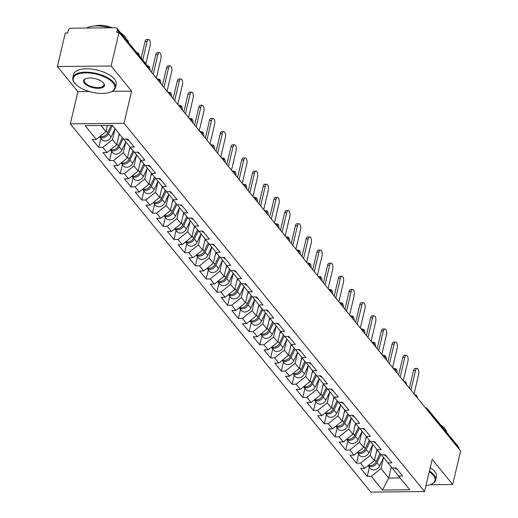 <?xml version="1.0" encoding="UTF-8"?>
<svg xmlns="http://www.w3.org/2000/svg" width="518" height="518" viewBox="0 0 518 518"><rect width="100%" height="100%" fill="white"/><g stroke="black" fill="none" stroke-linecap="round" stroke-linejoin="round"><path stroke-width="0.78" d="M70.293 123.86L370.836 492.1L424.566 491.537L124.022 123.297L70.293 123.86L77.894 91.686L89.4 91.563M112.231 91.323L131.63 91.123L111.111 65.987L57.381 66.55L77.894 91.686M57.381 66.55L65.313 32.997L67.664 32.971L68.246 30.523A2.622 2.053 -39.2 0 1 71.134 28.199L115.469 27.732A2.622 2.053 -39.2 0 1 116.958 28.373L148.142 66.582A2.622 2.053 -39.2 0 1 148.459 68.214L117.275 30.005L116.699 32.459L119.043 32.433L111.111 65.987M391.278 467.106L388.688 478.062L382.491 490.022L409.744 489.737L398.562 476.029L402.635 475.99L396.095 467.974L392.022 468.019L381.798 455.296L381.902 454.856M382.491 490.022L371.302 476.314L367.23 476.359L369.373 467.301M376.994 449.605L374.404 460.56L364.763 468.304L360.69 468.343L367.23 476.359M364.763 468.304L360.567 463.157L356.494 463.202L358.631 454.144M366.258 436.447L363.668 447.403L354.027 455.147L349.954 455.186L356.494 463.202M354.027 455.147L349.825 450L345.752 450.045L347.895 440.986M355.516 423.29L352.926 434.246L343.285 441.99L339.212 442.029L345.752 450.045M343.285 441.99L339.089 436.842L335.016 436.888L337.153 427.829M344.781 410.133L342.191 421.089L332.55 428.833L328.477 428.872L335.016 436.888M332.55 428.833L328.347 423.685L324.274 423.73L326.418 414.665M334.039 396.976L331.455 407.931L321.808 415.676L317.735 415.714L324.274 423.73M321.808 415.676L317.612 410.528L313.539 410.573L315.676 401.508M323.303 383.819L320.713 394.774L311.072 402.518L306.999 402.557L313.539 410.573M311.072 402.518L306.87 397.371L302.797 397.416L304.94 388.351M312.561 370.661L309.978 381.617L300.33 389.361L296.257 389.4L302.797 397.416M300.33 389.361L296.134 384.214L292.061 384.259L294.198 375.194M301.826 357.504L299.236 368.46L289.594 376.197L285.522 376.243L292.061 384.259M289.594 376.197L285.392 371.056L281.319 371.095L283.463 362.037M291.09 344.347L288.5 355.303L278.852 363.04L274.78 363.086L281.319 371.095M278.852 363.04L274.657 357.899L270.584 357.938L272.721 348.879M280.348 331.19L277.758 342.145L268.117 349.883L264.044 349.928L270.584 357.938M268.117 349.883L263.915 344.742L259.842 344.781L261.985 335.722M269.613 318.033L267.023 328.988L257.375 336.726L253.302 336.771L259.842 344.781M257.375 336.726L253.179 331.585L249.106 331.624L251.249 322.565M258.87 304.875L256.281 315.831L246.639 323.569L242.566 323.614L249.106 331.624M246.639 323.569L242.437 318.428L238.364 318.466L240.507 309.408M248.135 291.718L245.545 302.667L235.897 310.411L231.824 310.457L238.364 318.466M235.897 310.411L231.701 305.27L227.629 305.309L229.772 296.251M237.393 278.561L234.803 289.51L225.162 297.254L221.089 297.3L227.629 305.309M225.162 297.254L220.959 292.113L216.887 292.152L219.03 283.093M226.657 265.404L224.067 276.353L214.42 284.097L210.347 284.142L216.887 292.152M214.42 284.097L210.224 278.956L206.151 278.995L208.294 269.936M215.915 252.247L213.325 263.196L203.684 270.94L199.611 270.985L206.151 278.995M203.684 270.94L199.482 265.792L195.409 265.838L197.552 256.779M205.18 239.083L202.59 250.039L192.942 257.783L188.869 257.828L195.409 265.838M192.942 257.783L188.746 252.635L184.673 252.68L186.817 243.622M194.438 225.926L191.848 236.881L182.206 244.625L178.134 244.671L184.673 252.68M182.206 244.625L178.004 239.478L173.931 239.523L176.075 230.465M183.702 212.768L181.112 223.724L171.464 231.468L167.392 231.514L173.931 239.523M171.464 231.468L167.269 226.321L163.196 226.366L165.339 217.307M172.96 199.611L170.37 210.567L160.729 218.311L156.656 218.35L163.196 226.366M160.729 218.311L156.527 213.163L152.454 213.209L154.597 204.15M162.225 186.454L159.635 197.41L149.993 205.154L145.921 205.193L152.454 213.209M149.993 205.154L145.791 200.006L141.718 200.052L143.862 190.993M151.483 173.297L148.893 184.253L139.251 191.997L135.179 192.036L141.718 200.052M139.251 191.997L135.056 186.849L130.983 186.894L133.12 177.836M140.747 160.14L138.157 171.095L128.516 178.839L124.443 178.878L130.983 186.894M128.516 178.839L124.314 173.692L120.241 173.737L122.384 164.679M130.005 146.982L127.415 157.938L117.774 165.682L113.701 165.721L120.241 173.737M117.774 165.682L113.578 160.535L109.505 160.58L111.642 151.521M119.269 133.825L116.679 144.781L107.038 152.525L102.965 152.564L109.505 160.58M107.038 152.525L102.836 147.377L98.763 147.423L100.906 138.358M107.407 125.427L105.937 131.624L96.296 139.368L92.223 139.407L98.763 147.423M96.296 139.368L85.114 125.66L112.367 125.375L123.556 139.077L127.629 139.038L134.168 147.047L130.096 147.093L134.291 152.24L138.364 152.195L144.904 160.204L140.831 160.25L145.034 165.397L149.106 165.352L155.646 173.362L151.573 173.407L155.769 178.555L159.842 178.509L166.382 186.519L162.309 186.564L166.511 191.712L170.584 191.666L177.124 199.683L173.051 199.721L177.247 204.869L181.319 204.824L187.859 212.84L183.786 212.879L187.989 218.026L192.061 217.981L198.601 225.997L194.528 226.036L198.724 231.183L202.797 231.138L209.337 239.154L205.264 239.193L209.466 244.341L213.539 244.295L220.079 252.311L216.006 252.35L220.202 257.498L224.275 257.452L230.814 265.469L226.742 265.507L230.944 270.655L235.017 270.61L241.556 278.626L237.484 278.665L241.679 283.812L245.752 283.767L252.292 291.783L248.219 291.822L252.415 296.969L256.494 296.924L263.027 304.94L258.955 304.985L263.157 310.127L267.23 310.088L273.769 318.097L269.697 318.143L273.892 323.284L277.965 323.245L284.505 331.255L280.432 331.3L284.635 336.441L288.707 336.402L295.247 344.412L291.174 344.457L295.37 349.598L299.443 349.559L305.983 357.569L301.91 357.614L306.112 362.755L310.185 362.717L316.725 370.726L312.652 370.771L316.848 375.913L320.92 375.874L327.46 383.883L323.387 383.929L327.59 389.07L331.662 389.031L338.202 397.041L334.129 397.086L338.325 402.227L342.398 402.188L348.938 410.198L344.865 410.243L349.067 415.384L353.14 415.345L359.68 423.355L355.607 423.4L359.803 428.548L363.876 428.503L370.415 436.512L366.343 436.557L370.545 441.705L374.618 441.66L381.157 449.669L377.085 449.715L381.28 454.862L385.353 454.817L391.893 462.833L387.82 462.872M372.805 444.438L370.208 455.413L374.404 460.56M370.208 455.413L360.567 463.157M362.063 431.28L359.466 442.255L363.668 447.403M377.085 449.715L371.063 442.139L371.166 441.699M359.466 442.255L349.825 450M351.327 418.123L348.731 429.098L352.926 434.246M366.343 436.557L360.321 428.982L360.424 428.541M348.731 429.098L339.089 436.842M340.585 404.966L337.989 415.941L342.191 421.089M355.607 423.4L349.585 415.825L349.689 415.378M337.989 415.941L328.347 423.685M329.849 391.809L327.253 402.784L331.455 407.931M344.865 410.243L338.843 402.667L338.947 402.221M327.253 402.784L317.612 410.528M319.107 378.652L316.517 389.627L320.713 394.774M334.129 397.086L328.108 389.504L328.211 389.063M316.517 389.627L306.87 397.371M308.372 365.494L305.775 376.469L309.978 381.617M323.387 383.929L317.366 376.346L317.469 375.906M305.775 376.469L296.134 384.214M297.63 352.337L295.04 363.312L299.236 368.46M312.652 370.771L306.63 363.189L306.734 362.749M295.04 363.312L285.392 371.056M286.894 339.18L284.298 350.155L288.5 355.303M301.91 357.614L295.888 350.032L295.992 349.592M284.298 350.155L274.657 357.899M276.152 326.016L273.562 336.998L277.758 342.145M291.174 344.457L285.153 336.875L285.256 336.435M273.562 336.998L263.915 344.742M265.417 312.859L262.82 323.841L267.023 328.988M280.432 331.3L274.411 323.718L274.521 323.277M262.82 323.841L253.179 331.585M254.675 299.702L252.085 310.683L256.281 315.831M269.697 318.143L263.675 310.56L263.779 310.12M252.085 310.683L242.437 318.428M243.939 286.545L241.343 297.526L245.545 302.667M258.955 304.985L252.933 297.403L253.043 296.963M241.343 297.526L231.701 305.27M233.204 273.387L230.607 284.369L234.803 289.51M248.219 291.822L242.197 284.246L242.301 283.806M230.607 284.369L220.959 292.113M222.462 260.23L219.865 271.212L224.067 276.353M237.484 278.665L231.462 271.089L231.565 270.649M219.865 271.212L210.224 278.956M211.726 247.073L209.13 258.055L213.325 263.196M226.742 265.507L220.72 257.932L220.823 257.491M209.13 258.055L199.482 265.792M200.984 233.916L198.388 244.897L202.59 250.039M216.006 252.35L209.984 244.774L210.088 244.334M198.388 244.897L188.746 252.635M190.248 220.759L187.652 231.74L191.848 236.881M205.264 239.193L199.242 231.617L199.346 231.177M187.652 231.74L178.004 239.478M179.506 207.601L176.91 218.583L181.112 223.724M194.528 226.036L188.507 218.46L188.61 218.02M176.91 218.583L167.269 226.321M168.771 194.444L166.174 205.426L170.37 210.567M183.786 212.879L177.765 205.303L177.868 204.863M166.174 205.426L156.527 213.163M158.029 181.287L155.432 192.262L159.635 197.41M173.051 199.721L167.029 192.146L167.133 191.705M155.432 192.262L145.791 200.006M147.293 168.13L144.697 179.105L148.893 184.253M162.309 186.564L156.287 178.988L156.391 178.548M144.697 179.105L135.056 186.849M136.551 154.973L133.955 165.948L138.157 171.095M151.573 173.407L145.552 165.831L145.655 165.391M133.955 165.948L124.314 173.692M125.816 141.815L123.219 152.791L127.415 157.938M140.831 160.25L134.809 152.674L134.913 152.234M123.219 152.791L113.578 160.535M99.579 136.733L101.897 139.582A5.769 4.52 -39.2 0 0 106.676 140.767A5.769 4.52 -39.2 0 0 111.137 137.011L115.067 128.678L112.477 139.633L116.679 144.781M130.096 147.093L124.074 139.517L124.178 139.07M112.477 139.633L102.836 147.377M117.275 30.005A2.622 2.053 -39.2 0 0 116.958 28.373M100.939 125.492L105.937 131.624M430.063 484.731L452.687 484.498L460.619 450.945L119.043 32.433M458.844 448.517L427.661 410.308A2.622 2.053 140.8 0 0 427.344 408.676L458.527 446.885A2.622 2.053 140.8 0 1 458.844 448.517L458.799 448.717M452.687 484.498L432.174 459.362L424.566 491.537M131.63 91.123L124.022 123.297M383.54 457.595L380.944 468.576L388.688 478.062L400.123 477.939M398.562 476.029L392.54 468.453L392.644 468.013M380.944 468.576L371.302 476.314M145.849 63.772L150.207 45.338A3.937 1.748 89.4 0 0 148.621 39.504A3.937 1.748 89.4 0 0 147.112 41.544L145.072 41.563A3.937 1.748 -90.6 0 1 146.581 39.53L148.621 39.504M141.181 58.048L145.072 41.563M128.852 140.54A5.769 4.52 140.8 0 1 126.962 139.316L126.742 139.044M142.754 59.978L147.112 41.544M128.561 42.586A3.937 1.748 89.4 0 0 126.845 39.737A3.937 1.748 89.4 0 0 126.405 39.867M99.605 136.707A5.769 4.52 -39.2 0 0 108.489 133.767L112.412 125.434M99.961 136.422A5.769 4.52 -39.2 0 0 107.66 132.75L111.13 125.388M74.903 83.372A21.335 9.298 -166.7 0 0 91.997 92.243A21.335 9.298 -166.7 0 0 111.15 91.848A21.335 9.298 -166.7 0 0 113.125 82.971A21.335 9.298 -166.7 0 0 85.723 72.883A21.335 9.298 -166.7 0 0 74.806 83.256A21.335 9.298 -166.7 0 0 74.903 83.372M74.54 82.919A21.86 9.525 13.3 0 1 74.443 82.796A21.86 9.525 13.3 0 1 72.844 77.681A21.86 9.525 13.3 0 1 90.805 72.468A21.86 9.525 13.3 0 1 113.701 82.504A21.86 9.525 13.3 0 1 115.397 87.743A21.86 9.525 13.3 0 1 111.681 91.602A21.86 9.525 13.3 0 1 111.409 91.718M84.46 83.275A10.671 4.649 13.3 0 1 85.444 78.833A10.671 4.649 13.3 0 1 95.021 78.632A10.671 4.649 13.3 0 1 103.568 83.074A10.671 4.649 13.3 0 1 103.613 83.133A10.671 4.649 13.3 0 1 98.155 88.319A10.671 4.649 13.3 0 1 84.46 83.275M85.723 78.717A10.146 4.416 -166.7 0 0 84.246 80.381A10.146 4.416 -166.7 0 0 85.036 82.809A10.146 4.416 -166.7 0 0 95.662 87.464A10.146 4.416 -166.7 0 0 103.995 85.049A10.146 4.416 -166.7 0 0 103.425 82.899M120.357 32.543A21.86 9.525 13.3 0 1 124.637 36.241A21.86 9.525 13.3 0 1 126.418 39.964M72.844 77.681L73.64 74.314A21.86 9.525 13.3 0 1 91.602 69.095A21.86 9.525 13.3 0 1 114.497 79.137A21.86 9.525 13.3 0 1 116.194 84.369L115.397 87.743M94.794 25.958A15.741 6.857 13.3 0 1 112.315 27.765M86.584 28.037A21.86 9.525 13.3 0 1 109.615 27.797M425.964 485.619A21.335 9.298 -166.7 0 0 431.384 484.207A21.335 9.298 -166.7 0 0 433.359 475.336A21.335 9.298 -166.7 0 0 429.241 471.768M429.416 471.017A21.86 9.525 13.3 0 1 433.935 474.87A21.86 9.525 13.3 0 1 435.632 480.108A21.86 9.525 13.3 0 1 431.915 483.961A21.86 9.525 13.3 0 1 431.643 484.084M440.591 424.902A21.86 9.525 13.3 0 1 444.871 428.6A21.86 9.525 13.3 0 1 446.645 432.323M430.212 467.65A21.86 9.525 13.3 0 1 434.731 471.503A21.86 9.525 13.3 0 1 436.428 476.735L435.632 480.108M156.313 78.095L160.949 58.495A3.937 1.748 89.4 0 0 159.356 52.661A3.937 1.748 89.4 0 0 157.848 54.701L155.814 54.72A3.937 1.748 -90.6 0 1 157.323 52.687L159.356 52.661M151.644 72.371L155.814 54.72M139.595 153.697A5.769 4.52 140.8 0 1 137.704 152.473L137.484 152.201M153.218 74.301L157.848 54.701M167.055 91.252L171.685 71.652A3.937 1.748 89.4 0 0 170.098 65.818A3.937 1.748 89.4 0 0 168.59 67.858L166.55 67.877A3.937 1.748 -90.6 0 1 168.059 65.844L170.098 65.818M162.38 85.528L166.55 67.877M150.33 166.854A5.769 4.52 140.8 0 1 148.439 165.631L148.219 165.359M163.953 87.458L168.59 67.858M177.791 104.409L182.427 84.81A3.937 1.748 89.4 0 0 180.834 78.976A3.937 1.748 89.4 0 0 179.325 81.015L177.292 81.035A3.937 1.748 -90.6 0 1 178.801 79.001L180.834 78.976M173.116 98.685L177.292 81.035M161.072 180.011A5.769 4.52 140.8 0 1 159.181 178.788L158.961 178.516M174.696 100.615L179.325 81.015M188.533 117.573L193.162 97.967A3.937 1.748 89.4 0 0 191.576 92.133A3.937 1.748 89.4 0 0 190.067 94.172L188.028 94.192A3.937 1.748 -90.6 0 1 189.536 92.159L191.576 92.133M183.858 111.843L188.028 94.192M171.808 193.169A5.769 4.52 140.8 0 1 169.917 191.945L169.697 191.679M185.431 113.772L190.067 94.172M199.268 130.73L203.904 111.124A3.937 1.748 89.4 0 0 202.311 105.296A3.937 1.748 89.4 0 0 200.803 107.33L198.77 107.349A3.937 1.748 -90.6 0 1 200.278 105.316L202.311 105.296M194.593 125L198.77 107.349M182.55 206.326A5.769 4.52 140.8 0 1 180.659 205.102L180.439 204.837M196.173 126.929L200.803 107.33M139.297 55.743A3.937 1.748 89.4 0 0 137.581 52.894A3.937 1.748 89.4 0 0 137.102 53.05M110.347 149.864A5.769 4.52 -39.2 0 0 119.231 146.924L123.154 138.591M110.315 149.89L112.639 152.739A5.769 4.52 -39.2 0 0 117.411 153.924A5.769 4.52 -39.2 0 0 121.879 150.168L125.848 141.744M110.703 149.579A5.769 4.52 -39.2 0 0 118.402 145.908L122.326 137.574M118.616 136.577L119.677 134.33M150.103 70.487A3.937 1.748 89.4 0 0 148.323 66.051A3.937 1.748 89.4 0 0 147.837 66.207M121.082 163.021A5.769 4.52 -39.2 0 0 129.966 160.081L133.89 151.748M121.057 163.047L123.375 165.896A5.769 4.52 -39.2 0 0 128.153 167.081A5.769 4.52 -39.2 0 0 132.614 163.325L136.584 154.901M121.439 162.736A5.769 4.52 -39.2 0 0 129.137 159.071L133.068 150.732M129.358 149.734L130.413 147.488M160.839 83.644A3.937 1.748 89.4 0 0 159.058 79.209A3.937 1.748 89.4 0 0 158.54 79.39M131.825 176.178A5.769 4.52 -39.2 0 0 140.702 173.239L144.632 164.905M131.792 176.204L134.117 179.053A5.769 4.52 -39.2 0 0 138.889 180.238A5.769 4.52 -39.2 0 0 143.356 176.483L147.326 168.059M132.174 175.893A5.769 4.52 -39.2 0 0 139.879 172.229L143.803 163.889M140.093 162.892L141.155 160.645M171.581 96.801A3.937 1.748 89.4 0 0 169.8 92.366A3.937 1.748 89.4 0 0 169.276 92.547M142.56 189.335A5.769 4.52 -39.2 0 0 151.444 186.396L155.368 178.062M142.528 189.361L144.852 192.21A5.769 4.52 -39.2 0 0 149.631 193.395A5.769 4.52 -39.2 0 0 154.092 189.64L158.061 181.216M142.916 189.051A5.769 4.52 -39.2 0 0 150.615 185.386L154.545 177.046M150.835 176.049L151.891 173.802M182.317 109.958A3.937 1.748 89.4 0 0 180.536 105.523A3.937 1.748 89.4 0 0 180.018 105.704M153.302 202.499A5.769 4.52 -39.2 0 0 162.179 199.553L166.11 191.22M153.27 202.519L155.594 205.368A5.769 4.52 -39.2 0 0 160.366 206.552A5.769 4.52 -39.2 0 0 164.834 202.797L168.803 194.373M153.652 202.208A5.769 4.52 -39.2 0 0 161.357 198.543L165.281 190.21M161.571 189.206L162.633 186.959M210.01 143.887L214.64 124.281A3.937 1.748 89.4 0 0 213.053 118.454A3.937 1.748 89.4 0 0 211.545 120.487L209.505 120.513A3.937 1.748 -90.6 0 1 211.014 118.473L213.053 118.454M205.335 138.157L209.505 120.513M193.285 219.483A5.769 4.52 140.8 0 1 191.395 218.259L191.174 217.994M206.909 140.087L211.545 120.487M193.059 123.116A3.937 1.748 89.4 0 0 191.278 118.68A3.937 1.748 89.4 0 0 190.754 118.862M164.038 215.656A5.769 4.52 -39.2 0 0 172.921 212.71L176.845 204.377M164.005 215.676L166.33 218.525A5.769 4.52 -39.2 0 0 171.108 219.71A5.769 4.52 -39.2 0 0 175.57 215.961L179.539 207.537M164.394 215.371A5.769 4.52 -39.2 0 0 172.093 211.7L176.023 203.367M172.313 202.363L173.368 200.116M220.746 157.045L225.382 137.438A3.937 1.748 89.4 0 0 223.789 131.611A3.937 1.748 89.4 0 0 222.28 133.644L220.247 133.67A3.937 1.748 -90.6 0 1 221.756 131.63L223.789 131.611M216.071 151.314L220.247 133.67M204.021 232.64A5.769 4.52 140.8 0 1 202.137 231.416L201.916 231.151M217.651 153.244L222.28 133.644M203.794 136.273A3.937 1.748 89.4 0 0 202.014 131.837A3.937 1.748 89.4 0 0 201.496 132.019M174.78 228.814A5.769 4.52 -39.2 0 0 183.657 225.867L187.587 217.534M174.747 228.833L177.072 231.682A5.769 4.52 -39.2 0 0 181.844 232.867A5.769 4.52 -39.2 0 0 186.312 229.118L190.281 220.694M175.129 228.529A5.769 4.52 -39.2 0 0 182.835 224.857L186.758 216.524M183.048 215.52L184.11 213.274M231.488 170.202L236.117 150.596A3.937 1.748 89.4 0 0 234.531 144.768A3.937 1.748 89.4 0 0 233.022 146.801L230.983 146.827A3.937 1.748 -90.6 0 1 232.491 144.787L234.531 144.768M226.813 164.471L230.983 146.827M214.763 245.797A5.769 4.52 140.8 0 1 212.872 244.574L212.652 244.308M228.386 166.407L233.022 146.801M214.536 149.43A3.937 1.748 89.4 0 0 212.756 144.995A3.937 1.748 89.4 0 0 212.231 145.182M185.515 241.971A5.769 4.52 -39.2 0 0 194.399 239.025L198.323 230.691M185.483 241.99L187.807 244.839A5.769 4.52 -39.2 0 0 192.586 246.024A5.769 4.52 -39.2 0 0 197.047 242.275L201.016 233.851M185.871 241.686A5.769 4.52 -39.2 0 0 193.57 238.015L197.5 229.681M193.79 228.678L194.846 226.431M242.223 183.359L246.859 163.759A3.937 1.748 89.4 0 0 245.267 157.925A3.937 1.748 89.4 0 0 243.758 159.958L241.725 159.984A3.937 1.748 -90.6 0 1 243.233 157.945L245.267 157.925M237.548 177.635L241.725 159.984M225.498 258.955A5.769 4.52 140.8 0 1 223.614 257.731L223.394 257.465M239.128 179.565L243.758 159.958M225.272 162.587A3.937 1.748 89.4 0 0 223.491 158.152A3.937 1.748 89.4 0 0 222.973 158.34M196.251 255.128A5.769 4.52 -39.2 0 0 205.134 252.182L209.065 243.849M196.225 255.147L198.549 257.996A5.769 4.52 -39.2 0 0 203.321 259.181A5.769 4.52 -39.2 0 0 207.789 255.432L211.752 247.008M196.607 254.843A5.769 4.52 -39.2 0 0 204.312 251.172L208.236 242.838M204.526 241.835L205.588 239.588M252.959 196.516L257.595 176.916A3.937 1.748 89.4 0 0 256.009 171.082A3.937 1.748 89.4 0 0 254.5 173.116L252.46 173.141A3.937 1.748 -90.6 0 1 253.969 171.102L256.009 171.082M248.29 190.792L252.46 173.141M236.24 272.112A5.769 4.52 140.8 0 1 234.35 270.888L234.13 270.623M249.864 192.722L254.5 173.116M236.014 175.744A3.937 1.748 89.4 0 0 234.233 171.309A3.937 1.748 89.4 0 0 233.709 171.497M206.993 268.285A5.769 4.52 -39.2 0 0 215.876 265.339L219.8 257.006M206.96 268.305L209.285 271.154A5.769 4.52 -39.2 0 0 214.064 272.339A5.769 4.52 -39.2 0 0 218.525 268.589L222.494 260.166M207.349 268A5.769 4.52 -39.2 0 0 215.048 264.329L218.978 255.996M215.268 254.992L216.323 252.745M263.701 209.673L268.337 190.074A3.937 1.748 89.4 0 0 266.744 184.24A3.937 1.748 89.4 0 0 265.235 186.273L263.202 186.299A3.937 1.748 -90.6 0 1 264.704 184.259L266.744 184.24M259.026 203.95L263.202 186.299M246.976 285.269A5.769 4.52 140.8 0 1 245.085 284.045L244.872 283.78M260.606 205.879L265.235 186.273M246.749 188.902A3.937 1.748 89.4 0 0 244.969 184.466A3.937 1.748 89.4 0 0 244.451 184.654M217.728 281.442A5.769 4.52 -39.2 0 0 226.612 278.496L230.542 270.163M217.702 281.468L220.027 284.311A5.769 4.52 -39.2 0 0 224.799 285.502A5.769 4.52 -39.2 0 0 229.267 281.747L233.229 273.323M218.084 281.157A5.769 4.52 -39.2 0 0 225.79 277.486L229.714 269.153M226.003 268.156L227.065 265.902M274.436 222.831L279.072 203.231A3.937 1.748 89.4 0 0 277.48 197.397A3.937 1.748 89.4 0 0 275.977 199.436L273.938 199.456A3.937 1.748 -90.6 0 1 275.446 197.416L277.48 197.397M269.768 217.107L273.938 199.456M257.718 298.426A5.769 4.52 140.8 0 1 255.827 297.209L255.607 296.937M271.341 219.036L275.977 199.436M257.491 202.059A3.937 1.748 89.4 0 0 255.711 197.623A3.937 1.748 89.4 0 0 255.186 197.811M228.47 294.6A5.769 4.52 -39.2 0 0 237.354 291.653L241.278 283.32M228.438 294.625L230.763 297.468A5.769 4.52 -39.2 0 0 235.541 298.659A5.769 4.52 -39.2 0 0 240.002 294.904L243.972 286.48M228.826 294.315A5.769 4.52 -39.2 0 0 236.525 290.643L240.456 282.31M236.745 281.313L237.801 279.06M285.178 235.988L289.815 216.388A3.937 1.748 89.4 0 0 288.222 210.554A3.937 1.748 89.4 0 0 286.713 212.594L284.68 212.613A3.937 1.748 -90.6 0 1 286.182 210.573L288.222 210.554M280.503 230.264L284.68 212.613M268.454 311.59A5.769 4.52 140.8 0 1 266.563 310.366L266.343 310.094M282.083 232.194L286.713 212.594M268.227 215.223A3.937 1.748 89.4 0 0 266.446 210.781A3.937 1.748 89.4 0 0 265.928 210.968M239.206 307.757A5.769 4.52 -39.2 0 0 248.09 304.811L252.02 296.477M239.18 307.783L241.505 310.625A5.769 4.52 -39.2 0 0 246.277 311.817A5.769 4.52 -39.2 0 0 250.744 308.061L254.707 299.637M239.562 307.472A5.769 4.52 -39.2 0 0 247.267 303.801L251.191 295.467M247.481 294.47L248.543 292.217M295.914 249.145L300.55 229.545A3.937 1.748 89.4 0 0 298.957 223.711A3.937 1.748 89.4 0 0 297.455 225.751L295.415 225.77A3.937 1.748 -90.6 0 1 296.924 223.731L298.957 223.711M291.245 243.421L295.415 225.77M279.196 324.747A5.769 4.52 140.8 0 1 277.305 323.523L277.085 323.251M292.819 245.351L297.455 225.751M278.969 228.38A3.937 1.748 89.4 0 0 277.188 223.938A3.937 1.748 89.4 0 0 276.664 224.126M249.948 320.914A5.769 4.52 -39.2 0 0 258.832 317.968L262.755 309.635M249.916 320.94L252.24 323.782A5.769 4.52 -39.2 0 0 257.012 324.974A5.769 4.52 -39.2 0 0 261.48 321.218L265.449 312.794M250.304 320.629A5.769 4.52 -39.2 0 0 258.003 316.958L261.927 308.624M258.223 307.627L259.278 305.374M306.656 262.302L311.286 242.702A3.937 1.748 89.4 0 0 309.699 236.868A3.937 1.748 89.4 0 0 308.191 238.908L306.157 238.927A3.937 1.748 -90.6 0 1 307.66 236.888L309.699 236.868M301.981 256.578L306.157 238.927M289.931 337.904A5.769 4.52 140.8 0 1 288.04 336.681L287.82 336.409M303.554 258.508L308.191 238.908M289.704 241.537A3.937 1.748 89.4 0 0 287.924 237.095A3.937 1.748 89.4 0 0 287.406 237.283M260.683 334.071A5.769 4.52 -39.2 0 0 269.567 331.125L273.498 322.792M260.658 334.097L262.976 336.94A5.769 4.52 -39.2 0 0 267.754 338.131A5.769 4.52 -39.2 0 0 272.222 334.375L276.185 325.951M261.04 333.786A5.769 4.52 -39.2 0 0 268.745 330.115L272.669 321.782M268.959 320.784L270.02 318.538M317.392 275.459L322.028 255.86A3.937 1.748 89.4 0 0 320.435 250.026A3.937 1.748 89.4 0 0 318.933 252.065L316.893 252.085A3.937 1.748 -90.6 0 1 318.402 250.045L320.435 250.026M312.723 269.736L316.893 252.085M300.673 351.062A5.769 4.52 140.8 0 1 298.782 349.838L298.562 349.566M314.296 271.665L318.933 252.065M300.446 254.694A3.937 1.748 89.4 0 0 298.666 250.252A3.937 1.748 89.4 0 0 298.141 250.44M271.426 347.228A5.769 4.52 -39.2 0 0 280.309 344.289L284.233 335.949M271.393 347.254L273.718 350.097A5.769 4.52 -39.2 0 0 278.49 351.288A5.769 4.52 -39.2 0 0 282.957 347.533L286.927 339.109M271.782 346.943A5.769 4.52 -39.2 0 0 279.48 343.272L283.404 334.939M279.701 333.942L280.756 331.695M328.134 288.617L332.763 269.017A3.937 1.748 89.4 0 0 331.177 263.183A3.937 1.748 89.4 0 0 329.668 265.222L327.635 265.242A3.937 1.748 -90.6 0 1 329.137 263.202L331.177 263.183M323.459 282.893L327.635 265.242M311.409 364.219A5.769 4.52 140.8 0 1 309.518 362.995L309.298 362.723M325.032 284.822L329.668 265.222M311.182 267.851A3.937 1.748 89.4 0 0 309.401 263.409A3.937 1.748 89.4 0 0 308.883 263.597M291.045 357.446L293.693 360.69A5.769 4.52 -39.2 0 1 289.232 364.445A5.769 4.52 -39.2 0 1 284.453 363.254L282.135 360.411A5.769 4.52 -39.2 0 0 291.045 357.446L294.975 349.106M293.693 360.69L297.662 352.266M282.517 360.101A5.769 4.52 -39.2 0 0 290.222 356.429L294.146 348.096M290.436 347.099L291.498 344.852M338.869 301.774L343.505 282.174A3.937 1.748 89.4 0 0 341.912 276.34A3.937 1.748 89.4 0 0 340.41 278.38L338.371 278.399A3.937 1.748 -90.6 0 1 339.879 276.359L341.912 276.34M334.201 296.05L338.371 278.399M322.151 377.376A5.769 4.52 140.8 0 1 320.26 376.152L320.04 375.88M335.774 297.979L340.41 278.38M321.924 281.009A3.937 1.748 89.4 0 0 320.143 276.567A3.937 1.748 89.4 0 0 319.619 276.754M292.903 373.543A5.769 4.52 -39.2 0 0 301.787 370.603L305.711 362.263M292.871 373.569L295.195 376.411A5.769 4.52 -39.2 0 0 299.967 377.603A5.769 4.52 -39.2 0 0 304.435 373.847L308.404 365.423M293.259 373.258A5.769 4.52 -39.2 0 0 300.958 369.587L304.882 361.253M301.178 360.256L302.234 358.009M349.611 314.931L354.241 295.331A3.937 1.748 89.4 0 0 352.654 289.497A3.937 1.748 89.4 0 0 351.146 291.537L349.106 291.556A3.937 1.748 -90.6 0 1 350.615 289.523L352.654 289.497M344.936 309.207L349.106 291.556M332.886 390.533A5.769 4.52 140.8 0 1 330.996 389.309L330.775 389.037M346.51 311.137L351.146 291.537M332.66 294.166A3.937 1.748 89.4 0 0 330.879 289.724A3.937 1.748 89.4 0 0 330.361 289.912M303.639 386.7A5.769 4.52 -39.2 0 0 312.522 383.76L316.446 375.427M303.613 386.726L305.931 389.568A5.769 4.52 -39.2 0 0 310.709 390.76A5.769 4.52 -39.2 0 0 315.171 387.004L319.14 378.58M303.995 386.415A5.769 4.52 -39.2 0 0 311.7 382.744L315.624 374.41M311.914 373.413L312.976 371.166M360.347 328.088L364.983 308.488A3.937 1.748 89.4 0 0 363.39 302.654A3.937 1.748 89.4 0 0 361.881 304.694L359.848 304.714A3.937 1.748 -90.6 0 1 361.357 302.68L363.39 302.654M355.678 322.364L359.848 304.714M343.628 403.69A5.769 4.52 140.8 0 1 341.738 402.467L341.517 402.195M357.252 324.294L361.881 304.694M343.402 307.323A3.937 1.748 89.4 0 0 341.615 302.888A3.937 1.748 89.4 0 0 341.097 303.069M314.381 399.857A5.769 4.52 -39.2 0 0 323.264 396.917L327.188 388.584M314.348 399.883L316.673 402.726A5.769 4.52 -39.2 0 0 321.445 403.917A5.769 4.52 -39.2 0 0 325.913 400.161L329.882 391.737M314.737 399.572A5.769 4.52 -39.2 0 0 322.436 395.901L326.359 387.568M322.656 386.57L323.711 384.324M371.089 341.245L375.718 321.646A3.937 1.748 89.4 0 0 374.132 315.812A3.937 1.748 89.4 0 0 372.623 317.851L370.584 317.871A3.937 1.748 -90.6 0 1 372.092 315.838L374.132 315.812M366.414 335.522L370.584 317.871M354.364 416.848A5.769 4.52 140.8 0 1 352.473 415.624L352.253 415.352M367.987 337.451L372.623 317.851M354.137 320.48A3.937 1.748 89.4 0 0 352.357 316.045A3.937 1.748 89.4 0 0 351.832 316.226M325.116 413.014A5.769 4.52 -39.2 0 0 334 410.075L337.924 401.741M325.09 413.04L327.408 415.889A5.769 4.52 -39.2 0 0 332.187 417.074A5.769 4.52 -39.2 0 0 336.648 413.319L340.617 404.895M325.472 412.729A5.769 4.52 -39.2 0 0 333.178 409.058L337.101 400.725M333.391 399.728L334.453 397.481M381.824 354.403L386.46 334.803A3.937 1.748 89.4 0 0 384.868 328.969A3.937 1.748 89.4 0 0 383.359 331.008L381.326 331.028A3.937 1.748 -90.6 0 1 382.834 328.995L384.868 328.969M377.156 348.679L381.326 331.028M365.106 430.005A5.769 4.52 140.8 0 1 363.215 428.781L362.995 428.509M378.729 350.608L383.359 331.008M364.873 333.637A3.937 1.748 89.4 0 0 363.092 329.202A3.937 1.748 89.4 0 0 362.574 329.383M335.858 426.172A5.769 4.52 -39.2 0 0 344.742 423.232L348.666 414.899M335.826 426.197L338.15 429.046A5.769 4.52 -39.2 0 0 342.922 430.231A5.769 4.52 -39.2 0 0 347.39 426.476L351.359 418.052M336.214 425.887A5.769 4.52 -39.2 0 0 343.913 422.215L347.837 413.882M344.127 412.885L345.189 410.638M392.566 367.56L397.196 347.96A3.937 1.748 89.4 0 0 395.61 342.126A3.937 1.748 89.4 0 0 394.101 344.166L392.061 344.185A3.937 1.748 -90.6 0 1 393.57 342.152L395.61 342.126M387.891 361.836L392.061 344.185M375.841 443.162A5.769 4.52 140.8 0 1 373.951 441.938L373.731 441.666M389.465 363.765L394.101 344.166M375.615 346.795A3.937 1.748 89.4 0 0 373.834 342.359A3.937 1.748 89.4 0 0 373.31 342.54M346.594 439.329A5.769 4.52 -39.2 0 0 355.477 436.389L359.401 428.056M346.568 439.355L348.886 442.204A5.769 4.52 -39.2 0 0 353.665 443.389A5.769 4.52 -39.2 0 0 358.126 439.633L362.095 431.209M346.95 439.044A5.769 4.52 -39.2 0 0 354.649 435.379L358.579 427.039M354.869 426.042L355.924 423.795M403.302 380.717L407.938 361.117A3.937 1.748 89.4 0 0 406.345 355.283A3.937 1.748 89.4 0 0 404.836 357.323L402.803 357.342A3.937 1.748 -90.6 0 1 404.312 355.309L406.345 355.283M398.633 374.993L402.803 357.342M386.583 456.319A5.769 4.52 140.8 0 1 384.693 455.095L384.473 454.823M400.207 376.923L404.836 357.323M386.35 359.952A3.937 1.748 89.4 0 0 384.57 355.516A3.937 1.748 89.4 0 0 384.052 355.698M357.336 452.486A5.769 4.52 -39.2 0 0 366.22 449.546L370.143 441.213M357.303 452.512L359.628 455.361A5.769 4.52 -39.2 0 0 364.4 456.546A5.769 4.52 -39.2 0 0 368.868 452.79L372.837 444.366M357.692 452.201A5.769 4.52 -39.2 0 0 365.391 448.536L369.315 440.196M365.604 439.199L366.666 436.952M414.044 393.881L418.673 374.274A3.937 1.748 89.4 0 0 417.087 368.447A3.937 1.748 89.4 0 0 415.578 370.48L413.539 370.5A3.937 1.748 -90.6 0 1 415.047 368.466L417.087 368.447M409.369 388.15L413.539 370.5M397.319 469.476A5.769 4.52 140.8 0 1 395.428 468.253L395.208 467.987M410.942 390.08L415.578 370.48M397.092 373.109A3.937 1.748 89.4 0 0 395.312 368.674A3.937 1.748 89.4 0 0 394.787 368.855M368.071 465.65A5.769 4.52 -39.2 0 0 376.955 462.703L380.879 454.37M368.045 465.669L370.364 468.518A5.769 4.52 -39.2 0 0 375.142 469.703A5.769 4.52 -39.2 0 0 379.603 465.947L383.573 457.524M368.427 465.358A5.769 4.52 -39.2 0 0 376.126 461.693L380.057 453.354M376.346 452.356L377.402 450.11M148.413 68.415L148.459 68.214A2.622 1.14 13.3 0 1 148.672 68.739M427.033 409.79A2.622 1.14 -166.7 0 1 427.661 410.308L427.615 410.509M156.863 78.775A2.622 2.622 0 0 1 159.421 81.902A2.622 1.14 13.3 0 0 159.194 81.371A2.622 1.14 -166.7 0 0 158.566 80.853M167.605 91.932A2.622 2.622 0 0 1 170.163 95.059A2.622 1.14 13.3 0 0 169.936 94.529A2.622 1.14 -166.7 0 0 169.302 94.011M180.892 108.21A2.622 1.14 13.3 0 0 180.672 107.686A2.622 1.14 -166.7 0 0 180.044 107.168M189.083 118.246A2.622 2.622 0 0 1 191.641 121.374A2.622 1.14 13.3 0 0 191.414 120.843A2.622 1.14 -166.7 0 0 190.779 120.325M202.37 134.525A2.622 1.14 13.3 0 0 202.149 134A2.622 1.14 -166.7 0 0 201.515 133.482M213.105 147.682A2.622 1.14 13.3 0 0 212.892 147.157A2.622 1.14 -166.7 0 0 212.257 146.639M221.296 157.718A2.622 2.622 0 0 1 223.854 160.852A2.622 1.14 13.3 0 0 223.627 160.315A2.622 1.14 -166.7 0 0 222.993 159.797M234.583 173.996A2.622 1.14 13.3 0 0 234.369 173.472A2.622 1.14 -166.7 0 0 233.735 172.954M242.774 184.032A2.622 2.622 0 0 1 245.331 187.166A2.622 1.14 13.3 0 0 245.105 186.635A2.622 1.14 -166.7 0 0 244.47 186.111M256.06 200.311A2.622 1.14 13.3 0 0 255.847 199.793A2.622 1.14 -166.7 0 0 255.212 199.268M264.251 210.347A2.622 2.622 0 0 1 266.809 213.481A2.622 1.14 13.3 0 0 266.582 212.95A2.622 1.14 -166.7 0 0 265.948 212.425M274.993 223.504A2.622 2.622 0 0 1 277.544 226.638A2.622 1.14 13.3 0 0 277.324 226.107A2.622 1.14 -166.7 0 0 276.69 225.589M288.28 239.789A2.622 1.14 13.3 0 0 288.06 239.264A2.622 1.14 -166.7 0 0 287.425 238.746M296.471 249.818A2.622 2.622 0 0 1 299.022 252.952A2.622 1.14 13.3 0 0 298.802 252.421A2.622 1.14 -166.7 0 0 298.167 251.903M309.758 266.103A2.622 1.14 13.3 0 0 309.537 265.579A2.622 1.14 -166.7 0 0 308.903 265.061M320.493 279.26A2.622 1.14 13.3 0 0 320.279 278.736A2.622 1.14 -166.7 0 0 319.645 278.218M328.684 289.297A2.622 2.622 0 0 1 331.242 292.424A2.622 1.14 13.3 0 0 331.015 291.893A2.622 1.14 -166.7 0 0 330.38 291.375M339.426 302.454A2.622 2.622 0 0 1 341.977 305.581A2.622 1.14 13.3 0 0 341.757 305.05A2.622 1.14 -166.7 0 0 341.122 304.532M350.162 315.611A2.622 2.622 0 0 1 352.719 318.738A2.622 1.14 13.3 0 0 352.493 318.207A2.622 1.14 -166.7 0 0 351.858 317.689M363.448 331.889A2.622 1.14 13.3 0 0 363.235 331.365A2.622 1.14 -166.7 0 0 362.6 330.847M371.639 341.925A2.622 2.622 0 0 1 374.197 345.053A2.622 1.14 13.3 0 0 373.97 344.522A2.622 1.14 -166.7 0 0 373.336 344.004M382.375 355.083A2.622 2.622 0 0 1 384.932 358.21A2.622 1.14 13.3 0 0 384.712 357.679A2.622 1.14 -166.7 0 0 384.078 357.161M395.661 371.361A2.622 1.14 13.3 0 0 395.448 370.836A2.622 1.14 -166.7 0 0 394.813 370.318M403.852 381.397A2.622 2.622 0 0 1 406.41 384.524A2.622 1.14 13.3 0 0 406.183 383.993A2.622 1.14 -166.7 0 0 405.555 383.475M417.139 397.675A2.622 1.14 13.3 0 0 416.925 397.151A2.622 1.14 -166.7 0 0 416.291 396.633M108.489 133.767L111.137 137.011M106.119 130.86L107.66 132.75M119.231 146.924L121.879 150.168M116.861 144.023L118.402 145.908M129.966 160.081L132.614 163.325M127.596 157.181L129.137 159.071M140.702 173.239L143.356 176.483M138.338 170.338L139.879 172.229M151.444 186.396L154.092 189.64M149.074 183.495L150.615 185.386M162.179 199.553L164.834 202.797M159.816 196.652L161.357 198.543M172.921 212.71L175.57 215.961M170.551 209.809L172.093 211.7M183.657 225.867L186.312 229.118M181.294 222.967L182.835 224.857M194.399 239.025L197.047 242.275M192.029 236.124L193.57 238.015M205.134 252.182L207.789 255.432M202.771 249.281L204.312 251.172M215.876 265.339L218.525 268.589M213.507 262.438L215.048 264.329M226.612 278.496L229.267 281.747M224.242 275.595L225.79 277.486M237.354 291.653L240.002 294.904M234.984 288.753L236.525 290.643M248.09 304.811L250.744 308.061M245.72 301.91L247.267 303.801M258.832 317.968L261.48 321.218M256.462 315.067L258.003 316.958M269.567 331.125L272.222 334.375M267.197 328.224L268.745 330.115M280.309 344.289L282.957 347.533M277.939 341.381L279.48 343.272M288.675 354.539L290.222 356.429M301.787 370.603L304.435 373.847M299.417 367.696L300.958 369.587M312.522 383.76L315.171 387.004M310.152 380.853L311.7 382.744M323.264 396.917L325.913 400.161M320.895 394.01L322.436 395.901M334 410.075L336.648 413.319M331.63 407.174L333.178 409.058M344.742 423.232L347.39 426.476M342.372 420.331L343.913 422.215M355.477 436.389L358.126 439.633M353.108 433.488L354.649 435.379M366.22 449.546L368.868 452.79M363.85 446.645L365.391 448.536M376.955 462.703L379.603 465.947M374.585 459.803L376.126 461.693M148.685 68.745A2.622 2.622 0 0 0 148.142 66.582M180.899 108.217A2.622 2.622 0 0 0 178.341 105.089M202.376 134.538A2.622 2.622 0 0 0 199.819 131.404M213.112 147.695A2.622 2.622 0 0 0 210.561 144.561M234.589 174.009A2.622 2.622 0 0 0 232.038 170.875M256.067 200.324A2.622 2.622 0 0 0 253.516 197.19M288.286 239.795A2.622 2.622 0 0 0 285.729 236.661M309.764 266.11A2.622 2.622 0 0 0 307.206 262.976M320.5 279.267A2.622 2.622 0 0 0 317.948 276.139M363.455 331.896A2.622 2.622 0 0 0 360.897 328.768M395.674 371.367A2.622 2.622 0 0 0 393.117 368.24M417.152 397.688A2.622 2.622 0 0 0 414.594 394.554M427.344 408.676A2.622 2.622 0 0 0 425.33 407.711M126.386 39.737L126.845 39.737M111.15 91.848L111.681 91.602M74.806 83.256L74.443 82.796M431.384 484.207L431.915 483.961M136.972 52.901L137.581 52.894M147.714 66.058L148.323 66.051M158.301 79.215L159.058 79.209M169.043 92.372L169.8 92.366M179.778 105.53L180.536 105.523M190.52 118.687L191.278 118.68M201.256 131.844L202.014 131.837M211.998 145.001L212.756 144.995M222.734 158.158L223.491 158.152M233.476 171.316L234.233 171.309M244.211 184.473L244.969 184.466M254.953 197.63L255.711 197.623M265.689 210.787L266.446 210.781M276.431 223.944L277.188 223.938M287.166 237.102L287.924 237.095M297.908 250.265L298.666 250.252M308.644 263.422L309.401 263.409M319.386 276.58L320.143 276.567M330.121 289.737L330.879 289.724M340.863 302.894L341.615 302.888M351.599 316.051L352.357 316.045M362.341 329.208L363.092 329.202M373.077 342.366L373.834 342.359M383.819 355.523L384.57 355.516M394.554 368.68L395.312 368.674"/></g></svg>
